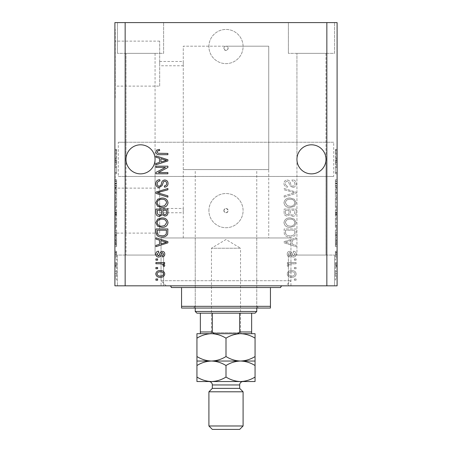 <?xml version="1.0" encoding="UTF-8"?>
<svg xmlns="http://www.w3.org/2000/svg" width="452" height="452" viewBox="0 0 452 452"><rect width="100%" height="100%" fill="white"/><g stroke="black" fill="none" stroke-linecap="round" stroke-linejoin="round"><path stroke-width="0.34" stroke-dasharray="2.26 1.69" d="M268.731 169.596L183.269 169.596L268.731 169.596L268.731 46.189L226 46.189C227.299 46.313 228.011 47.025 228.136 48.324C226.712 51.082 225.288 51.082 223.864 48.324A2.136 2.136 0 0 1 226 46.189A2.136 2.136 0 0 1 228.136 48.324A2.136 2.136 0 0 1 226 50.46A2.136 2.136 0 0 1 223.864 48.324C223.989 47.025 224.7 46.313 226 46.189L268.731 46.189L268.731 237.967L183.269 237.967L268.731 237.967M208.909 46.528A17.091 17.091 0 0 1 226 29.436A17.091 17.091 0 0 1 243.091 46.528A17.091 17.091 0 0 1 226 63.625A17.091 17.091 0 0 1 208.909 46.528A17.091 17.091 0 0 1 226 29.436A17.091 17.091 0 0 1 243.091 46.528A17.091 17.091 0 0 1 226 63.625A17.091 17.091 0 0 1 208.909 46.528M223.864 210.615A2.136 2.136 0 0 1 226 208.479A2.136 2.136 0 0 1 228.136 210.615C226.712 213.372 225.288 213.372 223.864 210.615C225.288 207.863 226.712 207.863 228.136 210.615A2.136 2.136 0 0 1 226 212.751A2.136 2.136 0 0 1 223.864 210.615M208.909 210.615A17.091 17.091 0 0 1 226 193.524A17.091 17.091 0 0 1 243.091 210.615A17.091 17.091 0 0 1 226 227.712A17.091 17.091 0 0 1 208.909 210.615A17.091 17.091 0 0 1 226 193.524A17.091 17.091 0 0 1 243.091 210.615A17.091 17.091 0 0 1 226 227.712A17.091 17.091 0 0 1 208.909 210.615M183.269 169.596L183.269 46.189L268.731 46.189L183.269 46.189L183.269 212.751L159.68 212.751L159.68 208.479L159.68 212.751M183.269 237.967L183.269 208.479L159.68 208.479M159.68 61.483L183.269 61.483L183.269 65.76L159.68 65.76L159.68 61.483L159.68 65.76M159.68 86.117L159.68 41.126L159.68 86.117L115.243 86.117L115.243 41.126L115.243 86.117M159.68 41.126L115.243 41.126M159.68 233.108L159.68 188.122L159.68 233.108L115.243 233.108L115.243 188.122L115.243 233.108M159.68 188.122L115.243 188.122M115.243 244.803L115.243 176.433L115.243 244.803L114.898 244.803L114.898 176.433L114.898 244.803M115.243 176.433L114.898 176.433M115.243 97.807L115.243 29.436L115.243 97.807L114.898 97.807L114.898 29.436L114.898 97.807M115.243 29.436L114.898 29.436M126.012 159.341A14.526 14.526 0 0 1 140.538 144.809A14.526 14.526 0 0 1 155.064 159.341C155.652 155.092 151.29 145.007 140.538 144.809C129.786 145.007 125.424 155.092 126.012 159.341C125.424 155.092 129.786 145.007 140.538 144.809C151.29 145.007 155.652 155.092 155.064 159.341C155.652 155.092 151.29 145.007 140.538 144.809C129.786 145.007 125.424 155.092 126.012 159.341C125.424 155.092 129.786 145.007 140.538 144.809C151.29 145.007 155.652 155.092 155.064 159.341L155.064 255.058L126.012 255.058L155.064 255.058L126.012 255.058L155.064 255.058L155.064 159.341C155.652 163.59 151.29 173.67 140.538 173.867C129.786 173.67 125.424 163.59 126.012 159.341L126.012 255.058L126.012 159.341C125.424 163.59 129.786 173.67 140.538 173.867C151.29 173.67 155.652 163.59 155.064 159.341C155.652 163.59 151.29 173.67 140.538 173.867C129.786 173.67 125.424 163.59 126.012 159.341C125.424 163.59 129.786 173.67 140.538 173.867C151.29 173.67 155.652 163.59 155.064 159.341A14.526 14.526 0 0 1 140.538 173.867A14.526 14.526 0 0 1 126.012 159.341L126.012 53.364L126.012 159.341M296.936 159.341A14.526 14.526 0 0 1 311.462 144.809A14.526 14.526 0 0 1 325.988 159.341C326.576 155.092 322.214 145.007 311.462 144.809C300.71 145.007 296.348 155.092 296.936 159.341C296.348 155.092 300.71 145.007 311.462 144.809C322.214 145.007 326.576 155.092 325.988 159.341C326.576 155.092 322.214 145.007 311.462 144.809C300.71 145.007 296.348 155.092 296.936 159.341C296.348 155.092 300.71 145.007 311.462 144.809C322.214 145.007 326.576 155.092 325.988 159.341L325.988 255.058L296.936 255.058L325.988 255.058L296.936 255.058L325.988 255.058L325.988 159.341C326.576 163.59 322.214 173.67 311.462 173.867C300.71 173.67 296.348 163.59 296.936 159.341L296.936 255.058L296.936 159.341C296.348 163.59 300.71 173.67 311.462 173.867C322.214 173.67 326.576 163.59 325.988 159.341C326.576 163.59 322.214 173.67 311.462 173.867C300.71 173.67 296.348 163.59 296.936 159.341C296.348 163.59 300.71 173.67 311.462 173.867C322.214 173.67 326.576 163.59 325.988 159.341A14.526 14.526 0 0 1 311.462 173.867A14.526 14.526 0 0 1 296.936 159.341L296.936 53.364L296.936 159.341M155.064 53.364L155.064 159.341L155.064 53.364L126.012 53.364L155.064 53.364M325.988 53.364L325.988 159.341L325.988 53.364L296.936 53.364L325.988 53.364M117.463 53.364L117.463 22.6L163.613 22.6L117.463 22.6L163.613 22.6L117.463 22.6L117.463 53.364L163.613 53.364L163.613 22.6L163.613 53.364L117.463 53.364M288.387 53.364L288.387 22.6L334.536 22.6L288.387 22.6L334.536 22.6L288.387 22.6L288.387 53.364L334.536 53.364L334.536 22.6L334.536 53.364L288.387 53.364M163.613 255.058L163.613 285.822L117.463 285.822L163.613 285.822L117.463 285.822L163.613 285.822L163.613 255.058L117.463 255.058L117.463 285.822L117.463 255.058L163.613 255.058M334.536 255.058L334.536 285.822L288.387 285.822L334.536 285.822L288.387 285.822L334.536 285.822L334.536 255.058L288.387 255.058L288.387 285.822L288.387 255.058L334.536 255.058M285.822 285.822L166.178 285.822L285.822 285.822L290.952 280.698L290.952 237.967L161.048 237.967L290.952 237.967L161.048 237.967L290.952 237.967L290.952 285.822L161.048 285.822L290.952 285.822M166.178 285.822L161.048 280.698L161.048 237.967L161.048 285.822M125.153 285.822L114.898 285.822L114.898 22.6L125.153 22.6L125.153 142.244L333.683 142.244L333.683 176.433L125.153 176.433L125.153 285.822L337.102 285.822L337.102 22.6L326.847 22.6L326.847 142.244M125.153 22.6L326.847 22.6M326.847 176.433L326.847 285.822M292.749 187.467C295.009 187.241 296.167 185.987 296.235 183.698C296.077 181.179 294.732 179.845 292.195 179.693L292.037 180.936C293.794 181.099 294.727 182.054 294.834 183.806C294.851 185.241 294.167 186.049 292.789 186.224C291.399 185.851 290.642 184.851 290.523 183.235C290.207 181.286 289.11 180.212 287.235 180.003C285.133 180.184 284.037 181.342 283.958 183.478C284.071 185.755 285.263 186.975 287.534 187.156L287.687 185.913C286.189 185.8 285.415 185.004 285.359 183.518C285.336 182.167 285.969 181.41 287.263 181.246L288.478 181.642L289.89 185.619L292.749 187.467C295.009 187.241 296.167 185.987 296.235 183.698C296.077 181.179 294.732 179.845 292.195 179.693L292.037 180.936C293.794 181.099 294.727 182.054 294.834 183.806C294.851 185.241 294.167 186.049 292.789 186.224C291.399 185.851 290.642 184.851 290.523 183.235C290.207 181.286 289.11 180.212 287.235 180.003C285.133 180.184 284.037 181.342 283.958 183.478C284.071 185.755 285.263 186.975 287.534 187.156L287.687 185.913C286.189 185.8 285.415 185.004 285.359 183.518C285.336 182.167 285.969 181.41 287.263 181.246L288.478 181.642L289.89 185.619L292.749 187.467M284.116 197.145L296.077 193.377L296.077 192.094L284.116 188.518L284.116 189.795L294.681 192.671L284.116 195.857L284.116 197.145L296.077 193.377L296.077 192.094L284.116 188.518L284.116 189.795L294.681 192.671L284.116 195.857L284.116 197.145M296.235 202.767L294.359 199.242L290.252 198.032C286.698 197.886 284.596 199.468 283.958 202.778C284.579 206.022 286.63 207.598 290.111 207.508L294.405 206.293L296.235 202.767L294.359 199.242L290.252 198.032C286.698 197.886 284.596 199.468 283.958 202.778C284.579 206.022 286.63 207.598 290.111 207.508L294.405 206.293L296.235 202.767M296.235 222.661L294.359 219.13L290.252 217.92C286.698 217.774 284.596 219.356 283.958 222.666C284.579 225.91 286.63 227.486 290.111 227.401L294.405 226.181L296.235 222.661L294.359 219.13L290.252 217.92C286.698 217.774 284.596 219.356 283.958 222.666C284.579 225.91 286.63 227.486 290.111 227.401L294.405 226.181L296.235 222.661M292.506 240.148L296.077 239.102L296.077 237.808L284.116 241.634L284.116 242.843L296.077 246.668L296.077 245.374L292.506 244.329L292.506 240.148L296.077 239.102L296.077 237.808L284.116 241.634L284.116 242.843L296.077 246.668L296.077 245.374L292.506 244.329L292.506 240.148M294.371 280.229L296.077 280.229L296.077 278.986L294.371 278.986L294.371 280.229L296.077 280.229L296.077 278.986L294.371 278.986L294.371 280.229M291.636 277.279C294.229 277.438 295.766 276.325 296.235 273.935C295.772 271.579 294.269 270.465 291.726 270.595C289.178 270.46 287.675 271.573 287.223 273.935C287.664 276.268 289.133 277.381 291.636 277.279C294.229 277.438 295.766 276.325 296.235 273.935C295.772 271.579 294.269 270.465 291.726 270.595C289.178 270.46 287.675 271.573 287.223 273.935C287.664 276.268 289.133 277.381 291.636 277.279M294.371 268.731L296.077 268.731L296.077 267.488L294.371 267.488L294.371 268.731L296.077 268.731L296.077 267.488L294.371 267.488L294.371 268.731M291.568 263.759L296.077 263.759L296.077 262.516L287.376 262.516L287.376 263.759L288.766 263.759L287.223 265.228L287.687 266.397L288.93 265.934L288.777 265.092L289.788 263.979L296.077 263.759L296.077 262.516L287.376 262.516L287.376 263.759L288.766 263.759L287.223 265.228L287.687 266.397L288.93 265.934L288.777 265.092L289.788 263.979L291.568 263.759M294.371 260.182L296.077 260.182L296.077 258.94L294.371 258.94L294.371 260.182L296.077 260.182L296.077 258.94L294.371 258.94L294.371 260.182M293.427 257.075C295.235 256.939 296.167 255.962 296.235 254.137C296.145 252.385 295.212 251.397 293.438 251.171L293.28 252.414L294.992 254.222L293.642 255.832L292.851 255.549L292.371 254.38C292.161 252.645 291.269 251.634 289.704 251.329C288.071 251.493 287.246 252.414 287.223 254.086C287.252 255.747 288.082 256.691 289.709 256.922L289.862 255.679L288.466 254.131L289.529 252.572L290.252 252.962L290.749 254.357C290.958 256.03 291.851 256.939 293.427 257.075C295.235 256.939 296.167 255.962 296.235 254.137C296.145 252.385 295.212 251.397 293.438 251.171L293.28 252.414L294.992 254.222L293.642 255.832L292.851 255.549L292.371 254.38C292.161 252.645 291.269 251.634 289.704 251.329C288.071 251.493 287.246 252.414 287.223 254.086C287.252 255.747 288.082 256.691 289.709 256.922L289.862 255.679L288.466 254.131L289.529 252.572L290.252 252.962L290.749 254.357C290.958 256.03 291.851 256.939 293.427 257.075M290.031 237.034C293.574 237.249 295.591 235.729 296.077 232.481L296.077 228.955L284.116 228.955L284.336 234.226C285.585 236.294 287.483 237.227 290.031 237.034C293.574 237.249 295.591 235.729 296.077 232.481L296.077 228.955L284.116 228.955L284.336 234.226C285.585 236.294 287.483 237.227 290.031 237.034M292.568 216.367C294.89 216.265 296.06 215.062 296.077 212.745L296.077 209.061L284.116 209.061L284.116 212.773C284.127 214.785 285.127 215.875 287.122 216.056L289.63 214.723L292.568 216.367C294.89 216.265 296.06 215.062 296.077 212.745L296.077 209.061L284.116 209.061L284.116 212.773C284.127 214.785 285.127 215.875 287.122 216.056L289.63 214.723L292.568 216.367M335.39 167.5L335.39 173.788L335.39 167.421L337.102 167.421L337.102 173.788L337.102 167.421L335.39 167.421L335.39 166.178L337.102 166.178L335.39 166.178L335.39 167.5L337.102 167.5M337.102 187.467L337.102 179.693L337.102 187.467L335.39 187.467L335.39 183.698L337.102 183.698M337.102 197.145L337.102 188.518L337.102 197.145L335.39 197.145L335.39 193.377L337.102 193.377M335.39 207.508L335.39 198.032L335.39 202.778L337.102 202.767L337.102 198.032L337.102 207.508L337.102 199.275L337.102 206.265L337.102 202.784L335.39 202.778L335.39 207.508L337.102 207.508M335.39 227.401L335.39 217.92L335.39 222.666L337.102 222.661L337.102 217.92L337.102 227.401L337.102 219.163L337.102 226.158L337.102 222.678L335.39 222.666L335.39 227.401L337.102 227.401M337.102 268.578L337.102 267.335L337.102 268.578L335.39 268.578L335.39 267.335L337.102 267.335L335.39 267.335L335.39 268.578L337.102 268.578M337.102 277.121L337.102 270.443L337.102 277.121L335.39 277.121L335.39 273.782L337.102 273.782L335.39 273.782L335.39 270.443L337.102 270.443M337.102 151.974L337.102 154.68L337.102 151.974L335.39 151.974L335.39 150.104L337.102 150.104M337.102 240.148L337.102 246.668L337.102 240.148L335.39 240.148L335.39 239.102L337.102 239.102M337.102 257.075L337.102 251.171L337.102 257.075L335.39 257.075L335.39 254.137L337.102 254.137L335.39 254.131L335.39 251.171L337.102 251.171M337.102 260.182L337.102 258.94L337.102 260.182L335.39 260.182L335.39 258.94L337.102 258.94L335.39 258.94L335.39 260.182L337.102 260.182M335.39 265.228L335.39 263.759L337.102 263.759L337.102 262.516L337.102 266.397L337.102 263.759L335.39 263.759L335.39 262.516L337.102 262.516L335.39 262.516L335.39 263.759L337.102 263.759L335.39 263.759L335.39 265.228L337.102 265.228M337.102 280.076L337.102 278.833L337.102 280.076L335.39 280.076L335.39 278.833L337.102 278.833L335.39 278.833L335.39 280.076L337.102 280.076M337.102 237.034L337.102 228.955L337.102 237.034L335.39 237.034L335.39 232.481L337.102 232.481M337.102 216.367L337.102 209.061L337.102 216.367L335.39 216.367L335.39 209.061L337.102 209.061L335.39 209.061L335.39 216.056L337.102 216.056M337.102 158.256L337.102 164.777L337.102 158.256L335.39 158.256L335.39 157.217L337.102 157.217M116.61 167.5L116.61 173.788L116.61 167.421L114.898 167.421L114.898 173.788L114.898 167.421L116.61 167.421L116.61 166.178L114.898 166.178L116.61 166.178L116.61 167.5L114.898 167.5M114.898 187.467L114.898 179.693L114.898 187.467L116.61 187.467L116.61 183.698L114.898 183.698M114.898 197.145L114.898 188.518L114.898 197.145L116.61 197.145L116.61 193.377L114.898 193.377M116.61 207.508L116.61 198.032L116.61 202.778L114.898 202.767L114.898 198.032L114.898 207.508L114.898 199.275L114.898 206.265L114.898 202.784L116.61 202.778L116.61 207.508L114.898 207.508M116.61 227.401L116.61 217.92L116.61 222.666L114.898 222.661L114.898 217.92L114.898 227.401L114.898 219.163L114.898 226.158L114.898 222.678L116.61 222.666L116.61 227.401L114.898 227.401M114.898 240.148L114.898 246.668L114.898 240.148L116.61 240.148L116.61 239.102L114.898 239.102M114.898 280.076L114.898 278.833L114.898 280.076L116.61 280.076L116.61 278.833L114.898 278.833L116.61 278.833L116.61 280.076L114.898 280.076M114.898 277.121L114.898 270.443L114.898 277.121L116.61 277.121L116.61 273.782L114.898 273.782L116.61 273.782L116.61 270.443L114.898 270.443M114.898 268.578L114.898 267.335L114.898 268.578L116.61 268.578L116.61 267.335L114.898 267.335L116.61 267.335L116.61 268.578L114.898 268.578M116.61 265.228L116.61 263.759L114.898 263.759L114.898 262.516L114.898 266.397L114.898 263.759L116.61 263.759L116.61 262.516L114.898 262.516L116.61 262.516L116.61 263.759L114.898 263.759L116.61 263.759L116.61 265.228L114.898 265.228M114.898 260.182L114.898 258.94L114.898 260.182L116.61 260.182L116.61 258.94L114.898 258.94L116.61 258.94L116.61 260.182L114.898 260.182M114.898 257.075L114.898 251.171L114.898 257.075L116.61 257.075L116.61 254.137L114.898 254.137L116.61 254.131L116.61 251.171L114.898 251.171M114.898 237.034L114.898 228.955L114.898 237.034L116.61 237.034L116.61 232.481L114.898 232.481M114.898 216.367L114.898 209.061L114.898 216.367L116.61 216.367L116.61 209.061L114.898 209.061L116.61 209.061L116.61 216.056L114.898 216.056M114.898 158.256L114.898 164.777L114.898 158.256L116.61 158.256L116.61 157.217L114.898 157.217M114.898 151.974L114.898 154.68L114.898 151.974L116.61 151.974L116.61 150.104L114.898 150.104M125.153 176.433L118.317 176.433L118.317 142.244L125.153 142.244M116.61 270.443L116.61 277.121M116.61 275.878L116.61 271.686L116.61 275.878L114.898 275.878L114.898 271.686L114.898 275.878M116.61 273.748L114.898 273.748M116.61 271.686L114.898 271.686M116.61 273.81L114.898 273.81M116.61 266.397L114.898 266.397M116.61 265.934L114.898 265.934M116.61 265.092L114.898 265.092M116.61 263.979L114.898 263.979M116.61 251.171L116.61 252.414L114.898 252.414M116.61 252.414L116.61 254.222L114.898 254.222M116.61 254.222L116.61 255.832L114.898 255.832M116.61 255.832L114.898 255.549M116.61 255.549L116.61 251.329L114.898 251.329M116.61 251.329L116.61 254.086L114.898 254.086M116.61 254.086L116.61 256.922L114.898 256.922M116.61 256.922L116.61 255.679L114.898 255.679M116.61 255.679L116.61 252.572L114.898 252.572M116.61 252.572L116.61 252.962L114.898 252.962M116.61 252.962L116.61 257.075M116.61 239.102L116.61 237.808L114.898 237.808M116.61 237.808L116.61 241.634L114.898 241.634M116.61 241.634L116.61 242.843L114.898 242.843M116.61 242.843L116.61 246.668L114.898 246.668M116.61 246.668L116.61 245.374L114.898 245.374M116.61 245.374L116.61 244.329L114.898 244.329M116.61 244.329L116.61 240.148M116.61 242.238L116.61 240.554L116.61 243.916L116.61 242.238L114.898 242.238L114.898 240.554L114.898 242.238M116.61 241.684L114.898 241.684M116.61 240.554L114.898 240.554M116.61 243.916L114.898 243.916M116.61 232.481L116.61 228.955L114.898 228.955L116.61 228.955L116.61 234.226L114.898 234.226M116.61 234.226L116.61 237.034M116.61 232.294L116.61 235.791L116.61 232.294L114.898 232.294L114.898 230.198L114.898 235.791L114.898 232.294M116.61 230.198L114.898 230.198L116.61 230.198M116.61 233.989L114.898 233.989M116.61 235.791L114.898 235.791M116.61 235.311L114.898 235.311M116.61 232.328L114.898 232.328L116.61 232.322M116.61 219.13L114.898 219.13M116.61 217.92L114.898 217.92M116.61 226.181L114.898 226.181L116.61 226.158L116.61 219.163L116.61 226.158M116.61 222.678L114.898 222.678M116.61 219.163L114.898 219.163M116.61 225.638L114.898 225.638M116.61 222.65L114.898 222.65M116.61 216.056L116.61 214.723L114.898 214.723M116.61 214.723L116.61 216.367M116.61 212.598L116.61 215.124L116.61 212.598L114.898 212.598L114.898 210.304L114.898 215.124L114.898 212.598M116.61 212.338L116.61 214.813L116.61 212.338L114.898 212.338M116.61 210.304L114.898 210.304L116.61 210.304M116.61 214.813L114.898 214.813M116.61 213.723L114.898 213.723M116.61 215.124L114.898 215.124M116.61 213.977L114.898 213.977M116.61 212.773L114.898 212.773L116.61 212.773M116.61 199.242L114.898 199.242M116.61 198.032L114.898 198.032M116.61 206.293L114.898 206.293M116.61 205.745L116.61 199.275L116.61 206.265L116.61 205.745L114.898 205.745M116.61 202.784L114.898 202.784M116.61 199.275L114.898 199.275M116.61 206.265L114.898 206.265M116.61 202.762L114.898 202.762M116.61 193.377L116.61 192.094L114.898 192.094M116.61 192.094L116.61 188.518L114.898 188.518M116.61 188.518L116.61 189.795L114.898 189.795M116.61 189.795L116.61 192.671L114.898 192.671M116.61 192.671L116.61 195.857L114.898 195.857M116.61 195.857L116.61 197.145M116.61 183.698L116.61 179.693L114.898 179.693M116.61 179.693L116.61 180.936L114.898 180.936M116.61 180.936L116.61 183.806L114.898 183.806M116.61 183.806L116.61 186.224L114.898 186.224M116.61 186.224L116.61 180.003L114.898 180.003M116.61 180.003L116.61 183.478L114.898 183.478M116.61 183.478L116.61 187.156L114.898 187.156M116.61 187.156L116.61 185.913L114.898 185.913M116.61 185.913L116.61 183.518L114.898 183.518M116.61 183.518L116.61 181.246L114.898 181.246M116.61 181.246L116.61 181.642L114.898 181.642M116.61 181.642L116.61 185.619L114.898 185.619M116.61 185.619L116.61 187.467M116.61 172.545L114.898 172.545L116.61 172.545M116.61 173.788L114.898 173.788L116.61 173.788M116.61 172.461L114.898 172.461M116.61 157.217L116.61 155.923L114.898 155.923M116.61 155.923L116.61 159.742L114.898 159.742M116.61 159.742L116.61 160.952L114.898 160.952M116.61 160.952L116.61 164.777L114.898 164.777M116.61 164.777L116.61 163.488L114.898 163.488M116.61 163.488L116.61 162.437L114.898 162.437M116.61 162.437L116.61 158.256M116.61 160.347L116.61 162.031L116.61 160.347L114.898 160.347L114.898 158.669L114.898 162.031L114.898 160.347M116.61 159.793L114.898 159.793M116.61 158.669L114.898 158.669M116.61 162.031L114.898 162.031M116.61 150.104L116.61 149.397L114.898 149.397M116.61 149.397L116.61 150.64L114.898 150.64M116.61 150.64L116.61 152.03L114.898 152.03M116.61 152.03L116.61 153.273L114.898 153.273M116.61 153.273L114.898 153.437L116.61 153.437L116.61 154.68L114.898 154.68L116.61 154.68L116.61 151.974M335.39 150.104L335.39 149.397L337.102 149.397M335.39 149.397L335.39 150.64L337.102 150.64M335.39 150.64L335.39 152.03L337.102 152.03M335.39 152.03L335.39 153.273L337.102 153.273M335.39 153.273L337.102 153.437L335.39 153.437L335.39 154.68L337.102 154.68L335.39 154.68L335.39 151.974M335.39 239.102L335.39 237.808L337.102 237.808M335.39 237.808L335.39 241.634L337.102 241.634M335.39 241.634L335.39 242.843L337.102 242.843M335.39 242.843L335.39 246.668L337.102 246.668M335.39 246.668L335.39 245.374L337.102 245.374M335.39 245.374L335.39 244.329L337.102 244.329M335.39 244.329L335.39 240.148M335.39 242.238L335.39 240.554L335.39 243.916L335.39 242.238L337.102 242.238L337.102 240.554L337.102 242.238M335.39 241.684L337.102 241.684M335.39 240.554L337.102 240.554M335.39 243.916L337.102 243.916M335.39 251.171L335.39 252.414L337.102 252.414M335.39 252.414L335.39 254.222L337.102 254.222M335.39 254.222L335.39 255.832L337.102 255.832M335.39 255.832L337.102 255.549M335.39 255.549L335.39 251.329L337.102 251.329M335.39 251.329L335.39 254.086L337.102 254.086M335.39 254.086L335.39 256.922L337.102 256.922M335.39 256.922L335.39 255.679L337.102 255.679M335.39 255.679L335.39 252.572L337.102 252.572M335.39 252.572L335.39 252.962L337.102 252.962M335.39 252.962L335.39 257.075M335.39 266.397L337.102 266.397M335.39 265.934L337.102 265.934M335.39 265.092L337.102 265.092M335.39 263.979L337.102 263.979M335.39 270.443L335.39 277.121M335.39 275.878L335.39 271.686L335.39 275.878L337.102 275.878L337.102 271.686L337.102 275.878M335.39 273.748L337.102 273.748M335.39 271.686L337.102 271.686M335.39 273.81L337.102 273.81M335.39 232.481L335.39 228.955L337.102 228.955L335.39 228.955L335.39 234.226L337.102 234.226M335.39 234.226L335.39 237.034M335.39 232.294L335.39 235.791L335.39 232.294L337.102 232.294L337.102 230.198L337.102 235.791L337.102 232.294M335.39 230.198L337.102 230.198L335.39 230.198M335.39 233.989L337.102 233.989M335.39 235.791L337.102 235.791M335.39 235.311L337.102 235.311M335.39 232.328L337.102 232.328L335.39 232.322M335.39 219.13L337.102 219.13M335.39 217.92L337.102 217.92M335.39 226.181L337.102 226.181L335.39 226.158L335.39 219.163L335.39 226.158M335.39 222.678L337.102 222.678M335.39 219.163L337.102 219.163M335.39 225.638L337.102 225.638M335.39 222.65L337.102 222.65M335.39 216.056L335.39 214.723L337.102 214.723M335.39 214.723L335.39 216.367M335.39 212.598L335.39 215.124L335.39 212.598L337.102 212.598L337.102 210.304L337.102 215.124L337.102 212.598M335.39 212.338L335.39 214.813L335.39 212.338L337.102 212.338M335.39 210.304L337.102 210.304L335.39 210.304M335.39 214.813L337.102 214.813M335.39 213.723L337.102 213.723M335.39 215.124L337.102 215.124M335.39 213.977L337.102 213.977M335.39 212.773L337.102 212.773L335.39 212.773M335.39 199.242L337.102 199.242M335.39 198.032L337.102 198.032M335.39 206.293L337.102 206.293M335.39 205.745L335.39 199.275L335.39 206.265L335.39 205.745L337.102 205.745M335.39 202.784L337.102 202.784M335.39 199.275L337.102 199.275M335.39 206.265L337.102 206.265M335.39 202.762L337.102 202.762M335.39 193.377L335.39 192.094L337.102 192.094M335.39 192.094L335.39 188.518L337.102 188.518M335.39 188.518L335.39 189.795L337.102 189.795M335.39 189.795L335.39 192.671L337.102 192.671M335.39 192.671L335.39 195.857L337.102 195.857M335.39 195.857L335.39 197.145M335.39 183.698L335.39 179.693L337.102 179.693M335.39 179.693L335.39 180.936L337.102 180.936M335.39 180.936L335.39 183.806L337.102 183.806M335.39 183.806L335.39 186.224L337.102 186.224M335.39 186.224L335.39 180.003L337.102 180.003M335.39 180.003L335.39 183.478L337.102 183.478M335.39 183.478L335.39 187.156L337.102 187.156M335.39 187.156L335.39 185.913L337.102 185.913M335.39 185.913L335.39 183.518L337.102 183.518M335.39 183.518L335.39 181.246L337.102 181.246M335.39 181.246L335.39 181.642L337.102 181.642M335.39 181.642L335.39 185.619L337.102 185.619M335.39 185.619L335.39 187.467M335.39 172.545L337.102 172.545L335.39 172.545M335.39 173.788L337.102 173.788L335.39 173.788M335.39 172.461L337.102 172.461M335.39 157.217L335.39 155.923L337.102 155.923M335.39 155.923L335.39 159.742L337.102 159.742M335.39 159.742L335.39 160.952L337.102 160.952M335.39 160.952L335.39 164.777L337.102 164.777M335.39 164.777L335.39 163.488L337.102 163.488M335.39 163.488L335.39 162.437L337.102 162.437M335.39 162.437L335.39 158.256M335.39 160.347L335.39 162.031L335.39 160.347L337.102 160.347L337.102 158.669L337.102 162.031L337.102 160.347M335.39 159.793L337.102 159.793M335.39 158.669L337.102 158.669M335.39 162.031L337.102 162.031M155.923 280.229L155.923 278.986L157.629 278.986L157.629 280.229L155.923 280.229M155.765 273.935C156.228 271.579 157.731 270.465 160.274 270.595C162.822 270.46 164.325 271.573 164.777 273.935C164.336 276.268 162.867 277.381 160.364 277.279C157.771 277.438 156.234 276.325 155.765 273.935M160.279 276.036C162.031 276.178 163.115 275.471 163.534 273.906C163.087 272.381 162.002 271.692 160.279 271.838C158.516 271.692 157.432 272.398 157.008 273.968C157.46 275.494 158.55 276.178 160.279 276.036M155.923 268.731L155.923 267.488L157.629 267.488L157.629 268.731L155.923 268.731M155.923 263.759L155.923 262.516L164.624 262.516L164.624 263.759L163.234 263.759L164.777 265.228L164.313 266.397L163.07 265.934L163.223 265.092L162.212 263.979L155.923 263.759M155.923 260.182L155.923 258.94L157.629 258.94L157.629 260.182L155.923 260.182M155.765 254.137C155.855 252.385 156.787 251.397 158.562 251.171L158.72 252.414L157.008 254.222L158.358 255.832L159.149 255.549L159.629 254.38C159.838 252.645 160.731 251.634 162.296 251.329C163.929 251.493 164.754 252.414 164.777 254.086C164.748 255.747 163.918 256.691 162.291 256.922L162.138 255.679L163.534 254.131L162.471 252.572L161.748 252.962L161.251 254.357C161.042 256.03 160.149 256.939 158.573 257.075C156.765 256.939 155.833 255.962 155.765 254.137M155.923 239.102L155.923 237.808L167.884 241.634L167.884 242.843L155.923 246.668L155.923 245.374L159.494 244.329L159.494 240.148L155.923 239.102M166.641 242.238L160.895 240.554L160.895 243.916L166.641 242.238M155.923 232.481L155.923 228.955L167.884 228.955L167.664 234.226C166.415 236.294 164.517 237.227 161.969 237.034C158.426 237.249 156.409 235.729 155.923 232.481M166.489 232.294L166.489 230.198L157.319 230.198L157.319 232.328C157.211 233.757 157.793 234.752 159.064 235.311L161.985 235.791C163.793 235.961 165.212 235.356 166.251 233.989L166.489 232.294M157.641 219.13L161.748 217.92C165.302 217.774 167.404 219.356 168.042 222.666C167.421 225.91 165.37 227.486 161.889 227.401L157.595 226.181L155.765 222.661L157.641 219.13M164.63 225.638L166.641 222.678C166.127 220.141 164.488 218.971 161.726 219.163C159.149 219.084 157.629 220.248 157.166 222.65C157.663 225.124 159.251 226.294 161.929 226.158L164.63 225.638M155.923 212.745L155.923 209.061L167.884 209.061L167.884 212.773C167.873 214.785 166.873 215.875 164.878 216.056L162.37 214.723L159.432 216.367C157.11 216.265 155.94 215.062 155.923 212.745M161.517 212.598L161.517 210.304L157.319 210.304L157.471 213.977L159.426 215.124C160.923 214.988 161.618 214.146 161.517 212.598M166.489 212.338L166.489 210.304L162.912 210.304L163.025 213.723L164.681 214.813C166.076 214.649 166.675 213.824 166.489 212.338M157.641 199.242L161.748 198.032C165.302 197.886 167.404 199.468 168.042 202.778C167.421 206.022 165.37 207.598 161.889 207.508L157.595 206.293L155.765 202.767L157.641 199.242M164.63 205.745L166.641 202.784C166.127 200.253 164.488 199.083 161.726 199.275C159.149 199.196 157.629 200.36 157.166 202.762C157.663 205.236 159.251 206.4 161.929 206.265L164.63 205.745M155.923 193.377L155.923 192.094L167.884 188.518L167.884 189.795L157.319 192.671L167.884 195.857L167.884 197.145L155.923 193.377M155.765 183.698C155.923 181.179 157.268 179.845 159.805 179.693L159.963 180.936C158.206 181.099 157.273 182.054 157.166 183.806C157.149 185.241 157.833 186.049 159.211 186.224C160.601 185.851 161.358 184.851 161.477 183.235C161.793 181.286 162.889 180.212 164.765 180.003C166.867 180.184 167.963 181.342 168.042 183.478C167.929 185.755 166.737 186.975 164.466 187.156L164.313 185.913C165.811 185.8 166.585 185.004 166.641 183.518C166.664 182.167 166.031 181.41 164.737 181.246L163.522 181.642L162.11 185.619L159.251 187.467C156.991 187.241 155.833 185.987 155.765 183.698M155.923 167.421L155.923 166.178L167.884 166.178L167.884 167.5L158.347 172.545L167.884 172.545L167.884 173.788L155.923 173.788L155.923 172.461L165.443 167.421L155.923 167.421M155.923 157.217L155.923 155.923L167.884 159.742L167.884 160.952L155.923 164.777L155.923 163.488L159.494 162.437L159.494 158.256L155.923 157.217M166.641 160.347L160.895 158.669L160.895 162.031L166.641 160.347M156.612 150.104L159.494 149.397L159.652 150.64C158.358 150.482 157.528 150.951 157.166 152.03L158.07 153.273L167.884 153.437L167.884 154.68L159.765 154.68C157.505 154.917 156.172 154.019 155.765 151.974L156.612 150.104M291.721 276.036C289.969 276.178 288.885 275.471 288.466 273.906C288.913 272.381 289.998 271.692 291.721 271.838C293.484 271.692 294.568 272.398 294.992 273.968C294.54 275.494 293.45 276.178 291.721 276.036C289.969 276.178 288.885 275.471 288.466 273.906C288.913 272.381 289.998 271.692 291.721 271.838C293.484 271.692 294.568 272.398 294.992 273.968C294.54 275.494 293.45 276.178 291.721 276.036M285.359 242.238L291.105 240.554L291.105 243.916L285.359 242.238L291.105 240.554L291.105 243.916L285.359 242.238M285.511 232.294L285.511 230.198L294.681 230.198L294.681 232.328C294.789 233.757 294.207 234.752 292.936 235.311L290.014 235.791C288.207 235.961 286.788 235.356 285.749 233.989L285.511 230.198L294.681 230.198L294.681 232.328C294.789 233.757 294.207 234.752 292.936 235.311L290.014 235.791C288.207 235.961 286.788 235.356 285.749 233.989L285.511 232.294M287.37 225.638L285.359 222.678C285.873 220.141 287.512 218.971 290.274 219.163C292.851 219.084 294.371 220.248 294.834 222.65C294.337 225.124 292.749 226.294 290.071 226.158L287.37 225.638L285.359 222.678C285.873 220.141 287.512 218.971 290.274 219.163C292.851 219.084 294.371 220.248 294.834 222.65C294.337 225.124 292.749 226.294 290.071 226.158L287.37 225.638M290.483 212.598L290.483 210.304L294.681 210.304L294.529 213.977L292.574 215.124C291.077 214.988 290.382 214.146 290.483 212.598L290.483 210.304L294.681 210.304L294.529 213.977L292.574 215.124C291.077 214.988 290.382 214.146 290.483 212.598M285.511 212.338L285.511 210.304L289.088 210.304L288.975 213.723L287.319 214.813C285.924 214.649 285.325 213.824 285.511 212.338L285.511 210.304L289.088 210.304L288.975 213.723L287.319 214.813C285.924 214.649 285.325 213.824 285.511 212.338M287.37 205.745L285.359 202.784C285.873 200.253 287.512 199.083 290.274 199.275C292.851 199.196 294.371 200.36 294.834 202.762C294.337 205.236 292.749 206.4 290.071 206.265L287.37 205.745L285.359 202.784C285.873 200.253 287.512 199.083 290.274 199.275C292.851 199.196 294.371 200.36 294.834 202.762C294.337 205.236 292.749 206.4 290.071 206.265L287.37 205.745M118.317 142.244L333.683 142.244M333.683 176.433L118.317 176.433M195.236 237.967L256.764 237.967L195.236 237.967L195.236 306.332L256.764 306.332L258.476 308.044L193.524 308.044L258.476 308.044M256.764 237.967L256.764 306.332L195.236 306.332L193.524 308.044M171.302 287.534L181.557 287.534L181.557 306.332L270.443 306.332L270.443 287.534L280.698 287.534M282.404 285.822L169.596 285.822L282.404 285.822M161.048 280.698L290.952 280.698L161.048 280.698M181.557 306.332L181.557 308.044L270.443 308.044L270.443 306.332M210.446 333.683L211.474 332.655L240.526 332.655L240.526 248.221L211.474 248.221L240.526 248.221L226 239.492L211.474 248.221L211.474 332.655L240.526 332.655L241.554 333.683M240.526 333.683L211.474 333.683L240.526 333.683C235.424 333.853 230.582 335.35 226 338.175C221.474 335.367 216.632 333.87 211.474 333.683C206.366 333.853 201.524 335.35 196.942 338.175L196.942 333.683L255.058 333.683L255.058 338.175C250.532 335.367 245.69 333.87 240.526 333.683M256.764 308.044L256.764 169.596L195.236 169.596L256.764 169.596M195.236 308.044L195.236 169.596M196.942 313.174L255.058 313.174M256.764 311.462L195.236 311.462M251.64 313.174L251.64 331.971L239.673 331.971C238.746 333.339 237.362 333.909 235.515 333.683L216.485 333.683L235.515 333.683M200.36 313.174L200.36 331.971L212.327 331.971C213.248 333.339 214.632 333.909 216.485 333.683L200.36 333.683L216.485 333.683M212.327 313.174L212.327 331.971M239.673 313.174L239.673 331.971M243.091 381.539L208.909 381.539L243.091 381.539M196.942 356.538C201.468 359.346 206.31 360.843 211.474 361.029C206.366 361.204 201.524 362.702 196.942 365.527L196.942 338.175M196.942 361.029L211.474 361.029C216.576 360.86 221.418 359.363 226 356.538L226 338.175M226 356.538C230.526 359.346 235.368 360.843 240.526 361.029C245.634 360.86 250.476 359.363 255.058 356.538L255.058 338.175M255.058 356.538L255.058 365.527C250.532 362.713 245.69 361.216 240.526 361.029L255.058 361.029M211.474 361.029L240.526 361.029C235.424 361.204 230.582 362.702 226 365.527C221.474 362.713 216.632 361.216 211.474 361.029M255.058 377.047C250.476 379.872 245.634 381.369 240.526 381.539C235.368 381.352 230.526 379.855 226 377.047C221.418 379.872 216.576 381.369 211.474 381.539C206.31 381.352 201.468 379.855 196.942 377.047L196.942 381.539L255.058 381.539L255.058 365.527M226 377.047L226 365.527M196.942 377.047L196.942 365.527M212.327 388.375L239.673 388.375M243.091 425.982L208.909 425.982M208.909 391.799L243.091 391.799M212.327 429.4L239.673 429.4M116.61 254.38L114.898 254.38M116.61 254.357L114.898 254.357M116.61 242.916L114.898 242.916M116.61 212.745L114.898 212.745M116.61 212.502L114.898 212.502M116.61 192.19L114.898 192.19M116.61 193.196L114.898 193.196M116.61 183.235L114.898 183.235M116.61 183.54L114.898 183.54M116.61 161.031L114.898 161.031M116.61 153.437L114.898 153.437M335.39 153.437L337.102 153.437M335.39 242.916L337.102 242.916M335.39 254.38L337.102 254.38M335.39 254.357L337.102 254.357M335.39 212.745L337.102 212.745M335.39 212.502L337.102 212.502M335.39 192.19L337.102 192.19M335.39 193.196L337.102 193.196M335.39 183.235L337.102 183.235M335.39 183.54L337.102 183.54M335.39 161.031L337.102 161.031M181.557 287.534L270.443 287.534M212.327 384.957L239.673 384.957"/><path stroke-width="0.68" d="M325.988 159.341A14.526 14.526 0 0 0 311.462 144.809A14.526 14.526 0 0 0 296.936 159.341A14.526 14.526 0 0 0 311.462 173.867A14.526 14.526 0 0 0 325.988 159.341M155.064 159.341A14.526 14.526 0 0 0 140.538 144.809A14.526 14.526 0 0 0 126.012 159.341A14.526 14.526 0 0 0 140.538 173.867A14.526 14.526 0 0 0 155.064 159.341M165.443 167.421L155.923 167.421L155.923 166.178L167.884 166.178L167.884 167.5L158.347 172.545L167.884 172.545L167.884 173.788L155.923 173.788L155.923 172.461L165.443 167.421M159.251 187.467C156.991 187.241 155.833 185.987 155.765 183.698C155.923 181.179 157.268 179.845 159.805 179.693L159.963 180.936C158.206 181.099 157.273 182.054 157.166 183.806C157.149 185.241 157.833 186.049 159.211 186.224C160.601 185.851 161.358 184.851 161.477 183.235C161.793 181.286 162.889 180.212 164.765 180.003C166.867 180.184 167.963 181.342 168.042 183.478C167.929 185.755 166.737 186.975 164.466 187.156L164.313 185.913C165.811 185.8 166.585 185.004 166.641 183.518C166.664 182.167 166.031 181.41 164.737 181.246L163.522 181.642L162.11 185.619L159.251 187.467M167.884 197.145L155.923 193.377L155.923 192.094L167.884 188.518L167.884 189.795L157.319 192.671L167.884 195.857L167.884 197.145M155.765 202.767L157.641 199.242L161.748 198.032C165.302 197.886 167.404 199.468 168.042 202.778C167.421 206.022 165.37 207.598 161.889 207.508L157.595 206.293L155.765 202.767M155.765 222.661L157.641 219.13L161.748 217.92C165.302 217.774 167.404 219.356 168.042 222.666C167.421 225.91 165.37 227.486 161.889 227.401L157.595 226.181L155.765 222.661M159.494 240.148L155.923 239.102L155.923 237.808L167.884 241.634L167.884 242.843L155.923 246.668L155.923 245.374L159.494 244.329L159.494 240.148M157.629 280.229L155.923 280.229L155.923 278.986L157.629 278.986L157.629 280.229M326.847 285.822L337.102 285.822L337.102 22.6L326.847 22.6L326.847 285.822L114.898 285.822L114.898 22.6L125.153 22.6L125.153 285.822M326.847 22.6L125.153 22.6M160.364 277.279C157.771 277.438 156.234 276.325 155.765 273.935C156.228 271.579 157.731 270.465 160.274 270.595C162.822 270.46 164.325 271.573 164.777 273.935C164.336 276.268 162.867 277.381 160.364 277.279M157.629 268.731L155.923 268.731L155.923 267.488L157.629 267.488L157.629 268.731M160.432 263.759L155.923 263.759L155.923 262.516L164.624 262.516L164.624 263.759L163.234 263.759L164.777 265.228L164.313 266.397L163.07 265.934L163.223 265.092L162.212 263.979L160.432 263.759M157.629 260.182L155.923 260.182L155.923 258.94L157.629 258.94L157.629 260.182M158.573 257.075C156.765 256.939 155.833 255.962 155.765 254.137C155.855 252.385 156.787 251.397 158.562 251.171L158.72 252.414L157.008 254.222L158.358 255.832L159.149 255.549L159.629 254.38C159.838 252.645 160.731 251.634 162.296 251.329C163.929 251.493 164.754 252.414 164.777 254.086C164.748 255.747 163.918 256.691 162.291 256.922L162.138 255.679L163.534 254.131L162.471 252.572L161.748 252.962L161.251 254.357C161.042 256.03 160.149 256.939 158.573 257.075M161.969 237.034C158.426 237.249 156.409 235.729 155.923 232.481L155.923 228.955L167.884 228.955L167.664 234.226C166.415 236.294 164.517 237.227 161.969 237.034M159.432 216.367C157.11 216.265 155.94 215.062 155.923 212.745L155.923 209.061L167.884 209.061L167.884 212.773C167.873 214.785 166.873 215.875 164.878 216.056L162.37 214.723L159.432 216.367M159.494 158.256L155.923 157.217L155.923 155.923L167.884 159.742L167.884 160.952L155.923 164.777L155.923 163.488L159.494 162.437L159.494 158.256M155.765 151.974L156.612 150.104L159.494 149.397L159.652 150.64C158.358 150.482 157.528 150.951 157.166 152.03L158.07 153.273L167.884 153.437L167.884 154.68L159.765 154.68C157.505 154.917 156.172 154.019 155.765 151.974M163.534 273.906C163.087 272.381 162.002 271.692 160.279 271.838C158.516 271.692 157.432 272.398 157.008 273.968C157.46 275.494 158.55 276.178 160.279 276.036C162.031 276.178 163.115 275.471 163.534 273.906M164.375 241.684L160.895 240.554L160.895 243.916L166.641 242.238L164.375 241.684M166.489 230.198L157.319 230.198L157.319 232.328C157.211 233.757 157.793 234.752 159.064 235.311L161.985 235.791C163.793 235.961 165.212 235.356 166.251 233.989L166.489 230.198M166.641 222.678C166.127 220.141 164.488 218.971 161.726 219.163C159.149 219.084 157.629 220.248 157.166 222.65C157.663 225.124 159.251 226.294 161.929 226.158L164.63 225.638L166.641 222.678M166.489 210.304L162.912 210.304L163.025 213.723L164.681 214.813C166.076 214.649 166.675 213.824 166.489 212.338L166.489 210.304M161.517 210.304L157.319 210.304L157.471 213.977L159.426 215.124C160.923 214.988 161.618 214.146 161.517 212.598L161.517 210.304M166.641 202.784C166.127 200.253 164.488 199.083 161.726 199.275C159.149 199.196 157.629 200.36 157.166 202.762C157.663 205.236 159.251 206.4 161.929 206.265L164.63 205.745L166.641 202.784M164.375 159.793L160.895 158.669L160.895 162.031L166.641 160.347L164.375 159.793M169.596 285.822A1.712 1.712 0 0 1 171.302 287.534L181.557 287.534L181.557 306.332L270.443 306.332L270.443 287.534L181.557 287.534M282.404 285.822A1.712 1.712 0 0 0 280.698 287.534L270.443 287.534M270.443 306.332L270.443 308.044L181.557 308.044L181.557 306.332M241.554 333.683L240.526 333.683L241.554 333.683M196.942 338.175L196.942 333.683L211.474 333.683C216.576 333.853 221.418 335.35 226 338.175C230.526 335.367 235.368 333.87 240.526 333.683C245.634 333.853 250.476 335.35 255.058 338.175L255.058 333.683L211.474 333.683C206.31 333.87 201.468 335.367 196.942 338.175L196.942 365.527C201.468 362.713 206.31 361.216 211.474 361.029C206.366 360.86 201.524 359.363 196.942 356.538M256.764 311.462L255.058 313.174L196.942 313.174L195.236 311.462L256.764 311.462L256.764 308.044M195.236 311.462L195.236 308.044M251.64 313.174L251.64 333.056M235.515 333.683C237.368 333.909 238.752 333.339 239.673 331.971L251.64 331.971M239.673 313.174L239.673 331.971M212.327 313.174L212.327 331.971C213.254 333.339 214.638 333.909 216.485 333.683M200.36 313.174L200.36 333.683L200.36 331.971L212.327 331.971M239.673 388.375L212.327 388.375L208.909 391.799L243.091 391.799L239.673 388.375L239.673 384.957A3.418 3.418 0 0 1 243.091 381.539M243.091 425.982L239.673 429.4L212.327 429.4L208.909 425.982L243.091 425.982L243.091 391.799M212.327 388.375L212.327 384.957A3.418 3.418 0 0 0 208.909 381.539M208.909 425.982L208.909 391.799M255.058 361.029L240.526 361.029C245.634 361.204 250.476 362.702 255.058 365.527L255.058 356.538C250.532 359.346 245.69 360.843 240.526 361.029C235.424 360.86 230.582 359.363 226 356.538L226 338.175M255.058 356.538L255.058 338.175M226 356.538C221.474 359.346 216.632 360.843 211.474 361.029L196.942 361.029M240.526 361.029L211.474 361.029C216.576 361.204 221.418 362.702 226 365.527C230.526 362.713 235.368 361.216 240.526 361.029M196.942 377.047C201.524 379.872 206.366 381.369 211.474 381.539C216.632 381.352 221.474 379.855 226 377.047C230.582 379.872 235.424 381.369 240.526 381.539C245.69 381.352 250.532 379.855 255.058 377.047L255.058 381.539L196.942 381.539L196.942 365.527M226 377.047L226 365.527M255.058 377.047L255.058 365.527M239.673 384.957L212.327 384.957"/></g></svg>
